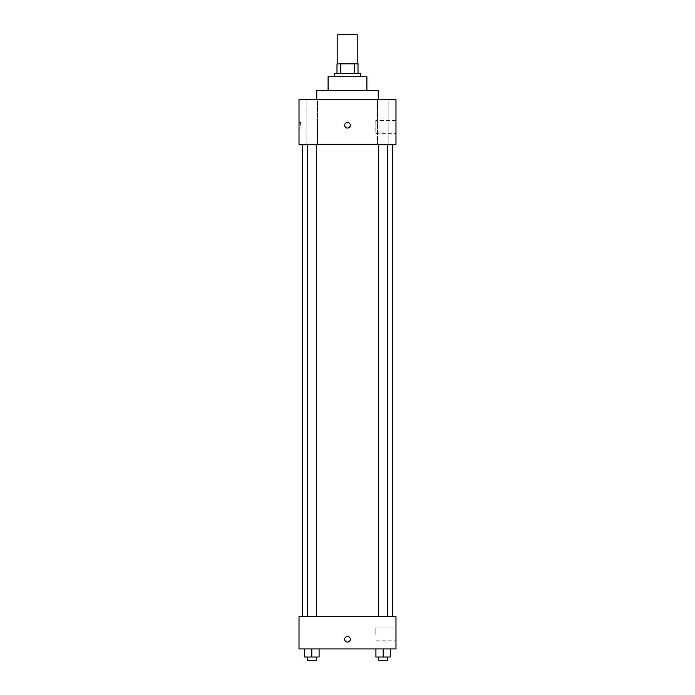 <?xml version="1.0" encoding="UTF-8"?>
<svg xmlns="http://www.w3.org/2000/svg" width="695" height="695" viewBox="0 0 695 695"><rect width="100%" height="100%" fill="white"/><g stroke="black" fill="none" stroke-linecap="round" stroke-linejoin="round"><path stroke-width="0.52" stroke-dasharray="3.48 2.61" d="M337.805 34.75L357.195 34.75M347.5 63.844L337.805 63.844L347.5 63.844M354.302 73.54L354.302 63.844L358.003 63.844L358.003 73.54L340.698 73.54L358.003 73.54M354.302 63.844L336.997 63.844M340.698 73.54L336.997 73.54L340.698 73.54L340.698 63.844M360.427 73.54L334.573 73.54M334.573 76.771L360.427 76.771L334.573 76.771M366.899 76.771L328.101 76.771M328.101 90.515L366.899 90.515L328.101 90.515M378.21 90.515L316.79 90.515M316.79 99.402L378.21 99.402L316.79 99.402M388.853 99.402L377.524 99.402L388.853 99.402L377.524 99.402L388.853 99.402L388.853 144.656L377.524 144.656L388.853 144.656L377.524 144.656L388.853 144.656L388.853 99.402M317.476 99.402L306.147 99.402L317.476 99.402L306.147 99.402L317.476 99.402L317.476 144.656L306.147 144.656L317.476 144.656L306.147 144.656L317.476 144.656L317.476 99.402M395.985 99.402L299.015 99.402L299.015 144.656L395.985 144.656L395.985 99.402M395.985 133.344L395.985 120.409L395.985 133.344L375.795 133.344L375.795 120.409L375.795 133.344M299.015 125.265L299.015 122.433L299.015 125.265M300.64 125.265L300.64 122.433L300.64 125.265M347.5 128.089A2.832 2.832 0 0 1 345.05 123.849A2.832 2.832 0 0 1 349.95 123.849A2.832 2.832 0 0 1 347.5 128.089M347.5 122.433A2.832 2.832 0 0 0 345.05 126.672A2.832 2.832 0 0 0 349.95 126.672A2.832 2.832 0 0 0 347.5 122.433A2.832 2.832 0 0 0 345.05 126.672A2.832 2.832 0 0 0 349.95 126.672A2.832 2.832 0 0 0 347.5 122.433M387.645 144.656L378.723 144.656L387.645 144.656L378.723 144.656L387.645 144.656L387.645 616.613L378.723 616.613L387.645 616.613M316.277 144.656L307.355 144.656L316.277 144.656L307.355 144.656L316.277 144.656L316.277 616.613L307.355 616.613L316.277 616.613M347.5 144.656L302.247 144.656L347.5 144.656M347.5 616.613L302.247 616.613L347.5 616.613M395.985 616.613L299.015 616.613L299.015 648.939L395.985 648.939L395.985 616.613M299.015 639.235L299.015 642.067L299.015 639.235M390.46 657.018L383.188 657.018L390.46 657.018L390.46 648.939L375.917 648.939L390.46 648.939L375.917 648.939L390.46 648.939L375.917 648.939L390.46 648.939L375.917 648.939L390.46 648.939L390.46 657.018L375.917 657.018L375.917 648.939L375.917 657.018L387.645 657.018L383.188 657.018L383.188 648.939L383.188 657.018L375.917 657.018L375.917 648.939M319.083 657.018L311.812 657.018L319.083 657.018L319.083 648.939L304.54 648.939L319.083 648.939L304.54 648.939L319.083 648.939L304.54 648.939L319.083 648.939L304.54 648.939L319.083 648.939L319.083 657.018L304.54 657.018L304.54 648.939L304.54 657.018L316.277 657.018L311.812 657.018L311.812 648.939L311.812 657.018L304.54 657.018L304.54 648.939M395.985 634.387L395.985 627.924L395.985 634.387M347.5 636.411A2.832 2.832 0 0 0 345.05 640.651A2.832 2.832 0 0 0 349.95 640.651A2.832 2.832 0 0 0 347.5 636.411A2.832 2.832 0 0 0 345.05 640.651A2.832 2.832 0 0 0 349.95 640.651A2.832 2.832 0 0 0 347.5 636.411M347.5 642.067A2.832 2.832 0 0 1 345.05 637.828A2.832 2.832 0 0 1 349.95 637.828A2.832 2.832 0 0 1 347.5 642.067M375.795 634.387L375.795 627.924L375.795 634.387M378.723 657.018L378.723 660.25L387.645 660.25L378.723 660.25L387.645 660.25L387.645 657.018L378.723 657.018L387.645 657.018M383.188 657.018L383.188 648.939M307.355 657.018L307.355 660.25L316.277 660.25L307.355 660.25L316.277 660.25L316.277 657.018L307.355 657.018L316.277 657.018M311.812 657.018L311.812 648.939M377.524 99.402L377.524 144.656L377.524 99.402M306.147 99.402L306.147 144.656L306.147 99.402M395.985 120.409L375.795 120.409M300.64 122.433L299.015 122.433M300.64 128.089L299.015 128.089M307.355 616.613L307.355 144.656M378.723 616.613L378.723 144.656M375.795 640.851L395.985 640.851M375.795 627.924L395.985 627.924"/><path stroke-width="1.04" d="M357.195 63.844L357.195 34.75L337.805 34.75L337.805 63.844M340.698 73.54L340.698 63.844L336.997 63.844L336.997 73.54L336.997 63.844M340.698 63.844L358.003 63.844L358.003 73.54M354.302 73.54L354.302 63.844M334.573 76.771L334.573 73.54L360.427 73.54L360.427 76.771M328.101 90.515L328.101 76.771L366.899 76.771L366.899 90.515M316.79 99.402L316.79 90.515L378.21 90.515L378.21 99.402M299.015 99.402L395.985 99.402L395.985 144.656L299.015 144.656L299.015 99.402M347.5 128.089A2.832 2.832 0 0 1 345.05 123.849A2.832 2.832 0 0 1 349.95 123.849A2.832 2.832 0 0 1 347.5 128.089M299.015 616.613L395.985 616.613L395.985 648.939L299.015 648.939L299.015 616.613M347.5 642.067A2.832 2.832 0 0 1 345.05 637.828A2.832 2.832 0 0 1 349.95 637.828A2.832 2.832 0 0 1 347.5 642.067M375.917 648.939L375.917 657.018L390.46 657.018L390.46 648.939L390.46 657.018M383.188 657.018L383.188 648.939M387.645 657.018L387.645 660.25L378.723 660.25L378.723 657.018M304.54 648.939L304.54 657.018L319.083 657.018L319.083 648.939L319.083 657.018M311.812 657.018L311.812 648.939M316.277 657.018L316.277 660.25L307.355 660.25L307.355 657.018M392.753 616.613L392.753 144.656M302.247 616.613L302.247 144.656M378.723 144.656L378.723 616.613M387.645 144.656L387.645 616.613M316.277 616.613L316.277 144.656M307.355 616.613L307.355 144.656"/></g></svg>

